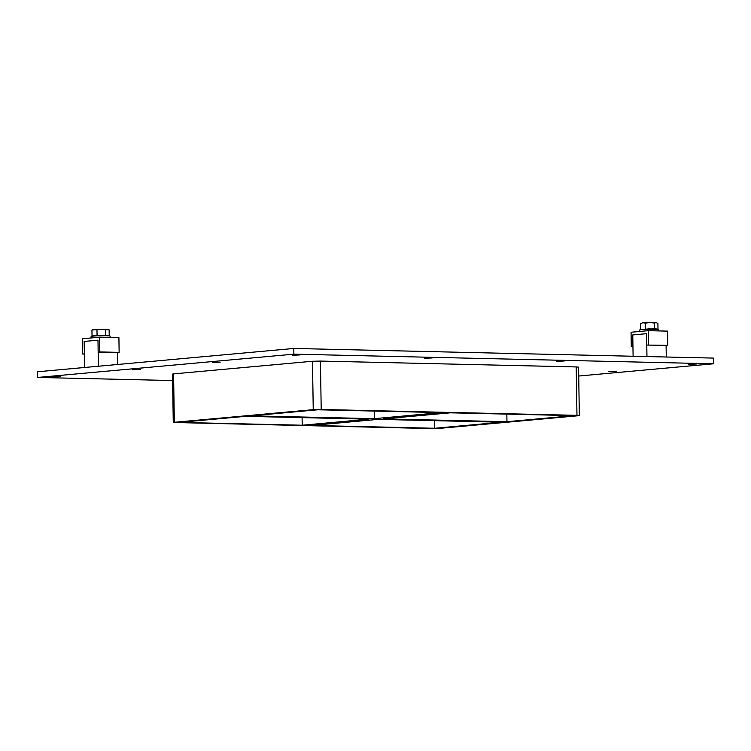 <?xml version="1.0" encoding="UTF-8"?>
<svg xmlns="http://www.w3.org/2000/svg" width="751" height="751" viewBox="0 0 751 751"><rect width="100%" height="100%" fill="white"/><g stroke="black" fill="none" stroke-linecap="round" stroke-linejoin="round"><path stroke-width="1.13" d="M696.468 364.01L688.564 364.348L696.468 364.01M564.33 360.978L556.435 361.315L564.33 360.978M432.2 357.945L424.306 358.283L432.2 357.945M220.212 362.17L212.317 362.517L220.212 362.17M616.609 371.266L608.714 371.614L616.609 371.266M140.353 369.436L132.458 369.774L140.353 369.436M300.071 354.913L292.177 355.261L300.071 354.913M60.493 376.692L52.598 377.04L60.493 376.692M311.487 425.441L378.175 419.377L501.424 422.203L434.735 428.267L311.487 425.441M383.705 418.88L450.393 412.815L573.642 415.641L506.953 421.705L383.705 418.88M302.212 425.226L178.973 422.4L245.652 416.336L368.901 419.161L302.212 425.226L302.099 417.631M374.439 418.664L251.191 415.838L317.88 409.774L441.128 412.599L374.439 418.664L374.317 411.069M434.735 428.267L434.613 420.673M579.34 415.547L578.58 367.145L576.205 366.939L576.965 415.341L579.34 415.547L578.279 415.744L439.363 428.38L431.412 428.568L173.265 422.494L174.335 422.297L173.575 373.895L172.505 374.092L173.265 422.494M576.965 415.341L321.203 409.473L320.442 361.071L312.482 361.259L173.575 373.895M312.482 361.259L313.242 409.661L321.203 409.473M313.242 409.661L174.335 422.297M506.831 414.111L506.953 421.705M578.721 376.035L713.45 363.784L293.876 354.153L37.644 377.453L172.608 380.55M576.205 366.939L320.442 361.071M713.45 363.784L713.356 358.086L293.782 348.464L37.55 371.764L37.644 377.453M293.782 348.464L293.876 354.153M82.676 354.05L84.337 353.899L84.14 341.442L97.977 340.184L98.165 352.088L99.817 351.928L99.592 337.19L82.432 338.748L82.676 354.05L84.337 354.087M99.817 351.928L119.137 352.379L118.911 337.631L99.592 337.19M119.137 352.379L98.165 352.088M646.78 345.066L667.761 345.357L646.78 345.066L646.602 333.679L632.764 334.937L646.602 333.679L646.958 356.565M648.442 344.916L648.216 330.675L667.536 331.125L667.761 345.357M648.216 330.675L631.065 332.242L631.281 346.474L632.952 346.511M631.281 346.474L632.943 346.324L632.764 334.937L633.102 356.246M91.162 337.95L91.134 336.439A9.51 0.516 -0.9 0 1 100.634 335.772A9.51 0.516 -0.9 0 1 110.144 336.138L110.162 337.424M639.786 331.444L639.768 329.933A9.51 0.516 -0.9 0 1 649.258 329.267A9.51 0.516 -0.9 0 1 658.777 329.633L658.796 330.919M105.572 329.492L96.973 329.586L97.067 335.35L105.666 335.265L105.572 329.492L109.139 329.858L107.937 329.201L93.115 329.436M105.666 335.265L109.233 335.631L107.646 335.772M109.139 329.858L109.233 335.631M96.973 329.586L91.941 330.036L92.035 335.81L97.067 335.35M93.124 329.426L91.941 330.036M93.622 335.969L92.035 335.81M93.622 336.054L100.625 335.34L107.646 335.828M642.255 329.482L654.374 328.75L654.281 323.061L649.868 322.432L645.541 323.155L642.959 322.705L640.575 323.531M645.635 328.835L645.541 323.155M640.519 329.304L640.434 323.615M654.374 328.75L657.998 329.126L657.904 323.437L656.102 322.573L654.281 323.061M657.904 323.437L656.102 322.573L649.934 322.432M657.998 329.126L656.271 329.276M642.959 322.705L640.453 323.606M649.868 322.432L642.997 322.705M642.255 329.548L649.249 328.835L656.271 329.323M666.278 357.007L666.099 345.507M117.663 364.479L117.475 352.529M98.381 366.225L97.977 340.184L84.14 341.442L84.544 367.483"/></g></svg>
